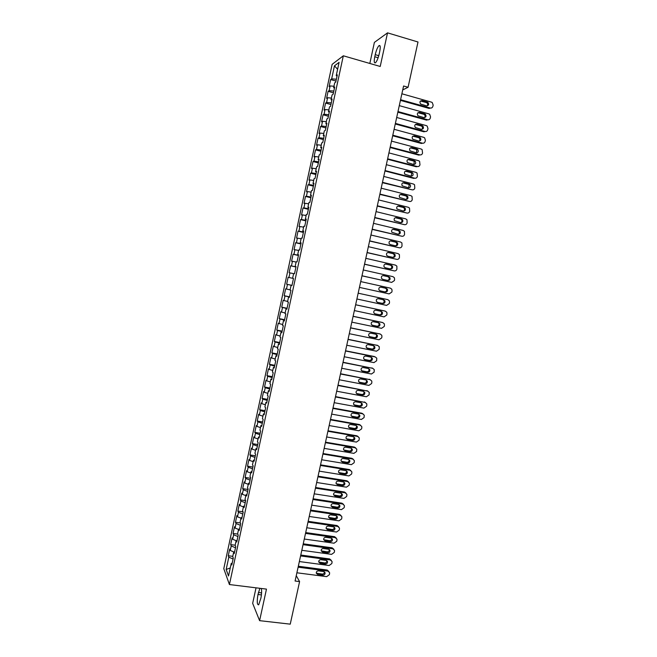 <?xml version="1.0" encoding="UTF-8"?>
<svg xmlns="http://www.w3.org/2000/svg" width="657" height="657" viewBox="0 0 657 657"><rect width="100%" height="100%" fill="white"/><g stroke="black" fill="none" stroke-linecap="round" stroke-linejoin="round"><path stroke-width="0.99" d="M256.033 587.826L252.666 603.348L259.605 620.66L290.246 624.15L299.592 581.593L296.258 575.672M332.146 64.337L223.782 568.666L229.424 584.541L343.324 55.796L332.146 64.337M343.324 55.796L380.214 66.464L387.531 32.85L374.391 42.393L369.825 63.458M337.599 69.289L334.462 65.84L331.662 78.848L330.635 79.571L329.116 86.625L330.143 85.936L329.124 90.658L328.106 91.323L326.595 98.369L327.605 97.737L326.586 102.451L325.585 103.067L324.073 110.097L325.067 109.522L324.057 114.228L323.063 114.786L321.552 121.816L322.538 121.29L321.528 125.988L320.55 126.497L319.039 133.511L320.008 133.043L318.998 137.74L318.029 138.192L316.526 145.197L317.487 144.778L316.477 149.468L315.524 149.87L314.021 156.867L314.966 156.497L313.956 161.187L313.011 161.532L311.508 168.52L312.445 168.208L311.443 172.881L310.515 173.177L309.012 180.158L309.932 179.895L308.93 184.568L308.01 184.806L306.515 191.778L307.427 191.573L306.417 196.238L305.513 196.427L304.019 203.383L304.914 203.235L303.912 207.891L303.017 208.023L301.522 214.979L302.409 214.872L301.415 219.528L300.528 219.61L299.034 226.55L299.912 226.501L298.91 231.149L298.04 231.182L296.553 238.113L297.416 238.121L296.414 242.762L295.56 242.737L294.065 249.66L294.919 249.717L293.925 254.349L293.079 254.275L291.593 261.19L292.431 261.297L291.437 265.929L290.599 265.798L289.113 272.704L289.942 272.869L288.949 277.492L288.127 277.311L286.641 284.21L287.462 284.415L286.468 289.031L285.655 288.801L284.169 295.691L284.982 295.954L283.988 300.569L283.183 300.282L281.705 307.164L282.502 307.476L281.508 312.083L280.72 311.747L279.241 318.62L280.03 318.982L279.036 323.581L278.264 323.195L276.786 330.06L277.558 330.471L276.564 335.07L275.8 334.627L274.33 341.484L275.086 341.952L274.1 346.535L273.345 346.05L271.875 352.891L272.622 353.409L271.637 357.991L270.898 357.449L269.427 364.29L270.158 364.857L269.181 369.431L268.45 368.84L266.98 375.664L267.703 376.289L266.726 380.855L266.003 380.214L264.533 387.03L265.247 387.704L264.27 392.27L263.564 391.572L262.094 398.38L262.8 399.103L261.815 403.661L261.125 402.922L259.663 409.722L260.353 410.494L259.367 415.043L258.686 414.247L257.224 421.038L257.905 421.86L256.928 426.409L256.255 425.564L254.793 432.347L255.466 433.218L254.489 437.759L253.824 436.864L252.37 443.639L253.027 444.559L252.05 449.092L251.401 448.148L249.947 454.915L250.588 455.884L249.611 460.417L248.978 459.424L247.525 466.174L248.157 467.201L247.18 471.718L246.556 470.675L245.102 477.425L245.726 478.493L244.757 483.01L244.141 481.918L242.688 488.66L243.304 489.777L242.334 494.286L241.727 493.144L240.281 499.878L240.881 501.045L239.912 505.553L239.312 504.354L237.867 511.08L238.458 512.296L237.489 516.796L236.906 515.556L235.461 522.266L236.044 523.539L235.075 528.031L234.5 526.742L233.063 533.443L233.629 534.765L232.66 539.249L232.102 537.911L230.664 544.604L231.215 545.967L230.254 550.451L229.704 549.063L228.266 555.748L232.759 556.339M334.462 65.84L339.086 62.366L336.236 75.637L337.041 76.146M230.262 567.968L226.164 569.463L228.529 575.992L231.231 563.46L231.798 564.946L233.284 558.072L232.701 556.619L233.687 552.052L234.27 553.481L235.748 546.599L235.165 545.195L236.142 540.621L236.742 542.009L238.22 535.11L237.62 533.763L238.606 529.181L239.214 530.511L240.7 523.613L240.084 522.307L241.07 517.724L241.694 519.005L243.18 512.099L242.556 510.842L243.542 506.251L244.174 507.483L245.661 500.56L245.028 499.361L246.014 494.77L246.654 495.945L248.149 489.013L247.5 487.872L248.494 483.265L249.143 484.39L250.637 477.45L249.98 476.358L250.974 471.751L251.631 472.818L253.134 465.87L252.46 464.828L253.454 460.212L254.128 461.239L255.63 454.274L254.941 453.289L255.934 448.665L256.624 449.634L258.127 442.67L257.429 441.734L258.431 437.102L259.129 438.022L260.632 431.041L259.926 430.154L260.919 425.522L261.634 426.385L263.137 419.404L262.414 418.566L263.416 413.926L264.139 414.739L265.65 407.742L264.911 406.962L265.913 402.322L266.652 403.078L268.163 396.072L267.415 395.35L268.417 390.693L269.165 391.4L270.676 384.386L269.92 383.713L270.922 379.056L271.686 379.705L273.197 372.683L272.425 372.059L273.435 367.394L274.207 367.994L275.718 360.964L274.938 360.397L275.948 355.724L276.728 356.266L278.248 349.228L277.451 348.711L278.461 344.038L279.258 344.531L280.777 337.476L279.972 337.016L280.982 332.335L281.787 332.771L283.307 325.708L282.494 325.305L283.504 320.616L284.325 320.994L285.844 313.923L285.015 313.57L286.025 308.88L286.863 309.209L288.382 302.13L287.544 301.826L288.554 297.128L289.4 297.399L290.928 290.312L290.074 290.065L291.092 285.36L291.946 285.581L293.474 278.478L292.611 278.289L293.63 273.575L294.5 273.747L296.028 266.635L295.149 266.496L296.167 261.773L297.046 261.888L298.582 254.768L297.695 254.694L298.705 249.964L299.6 250.021L301.136 242.893L300.233 242.868L301.259 238.13L302.163 238.138L303.698 230.993L302.787 231.026L303.805 226.287L304.725 226.238L306.261 219.085L305.341 219.167L306.359 214.42L307.287 214.313L308.831 207.16L307.895 207.3L308.913 202.545L309.858 202.381L311.402 195.211L310.449 195.408L311.475 190.653L312.436 190.431L313.98 183.254L313.011 183.508L314.038 178.737L315.007 178.466L316.559 171.28L315.582 171.584L316.608 166.812L317.586 166.484L319.138 159.29L318.152 159.651L319.179 154.871L320.173 154.485L321.725 147.275L320.723 147.694L321.749 142.914L322.759 142.47L324.312 135.252L323.301 135.728L324.328 130.932L325.346 130.439L326.907 123.212L325.88 123.738L326.907 118.942L327.942 118.391L329.502 111.148L328.459 111.739L329.494 106.935L330.545 106.327L332.105 99.076L331.046 99.724L332.081 94.912L333.14 94.247L334.709 86.987L333.641 87.685L334.676 82.872L335.743 82.141L337.312 74.882L336.236 75.637M226.164 569.463L228.808 557.161L228.266 555.748M402.725 89.927L408.071 87.274L403.587 85.993L295.083 581.018L299.592 581.593M230.254 550.451L233.908 551.995M231.215 545.967L235.502 547.766M231.231 563.46L232.176 563.205M232.66 539.249L236.134 540.678M233.629 534.765L237.924 536.523M233.687 552.052L234.631 551.814M235.075 528.031L238.557 529.435M236.044 523.539L240.347 525.263M236.142 540.621L237.087 540.407M237.489 516.796L240.979 518.176M238.458 512.296L242.77 513.996M238.606 529.181L239.542 528.984M239.912 505.553L243.402 506.9M240.881 501.045L245.201 502.704M241.07 517.724L242.006 517.544M242.334 494.286L245.833 495.616M243.304 489.777L247.632 491.403M243.542 506.251L244.47 506.087M244.757 483.01L248.264 484.308M245.726 478.493L250.071 480.086M246.014 494.77L246.942 494.622M247.18 471.718L250.703 472.991M248.157 467.201L252.51 468.761M248.494 483.265L249.414 483.133M249.611 460.417L253.142 461.657M250.588 455.884L254.949 457.412M250.974 471.751L251.894 471.636M252.05 449.092L255.581 450.308M253.027 444.559L257.396 446.054M253.454 460.212L254.366 460.122M254.489 437.759L258.029 438.95M255.466 433.218L259.844 434.679M255.934 448.665L256.854 448.591M256.928 426.409L260.476 427.567M257.905 421.86L262.299 423.289M258.431 437.102L259.334 437.045M259.367 415.043L262.931 416.177M260.353 410.494L264.755 411.882M260.919 425.522L261.831 425.481M261.815 403.661L265.387 404.769M262.8 399.103L267.21 400.458M263.416 413.926L264.319 413.902M264.27 392.27L267.842 393.346M265.247 387.704L269.674 389.026M265.913 402.322L266.816 402.314M266.726 380.855L270.306 381.906M267.703 376.289L272.138 377.578M268.417 390.693L269.313 390.71M269.181 369.431L272.77 370.458M270.158 364.857L274.61 366.113M270.922 379.056L271.817 379.081M271.637 357.991L275.242 358.985M272.622 353.409L277.082 354.632M273.435 367.394L274.322 367.444M274.1 346.535L277.714 347.504M275.086 341.952L279.553 343.135M275.948 355.724L276.835 355.79M276.564 335.07L280.186 336.006M277.558 330.471L282.034 331.621M278.461 344.038L279.348 344.12M279.036 323.581L282.666 324.492M280.03 318.982L284.514 320.099M280.982 332.335L281.861 332.434M281.508 312.083L285.146 312.962M282.502 307.476L287.002 308.552M283.504 320.616L284.382 320.731M283.988 300.569L287.635 301.423M284.982 295.954L289.491 296.997M286.025 308.88L286.904 309.02M286.468 289.031L290.123 289.86M287.462 284.415L291.979 285.425M288.554 297.128L289.425 297.284M288.949 277.492L292.611 278.289M289.942 272.869L293.613 273.657M291.092 285.36L291.954 285.532M291.437 265.929L295.97 266.882M292.431 261.297L296.102 262.061M293.925 254.349L298.475 255.269M294.919 249.717L298.607 250.448M295.149 266.496L296.011 266.709M296.414 242.762L300.98 243.64M297.416 238.121L301.111 238.82M297.695 254.694L298.549 254.916M298.91 231.149L303.485 231.995M299.912 226.501L303.616 227.174M300.233 242.868L301.095 243.115M301.415 219.528L305.998 220.341M302.409 214.872L306.121 215.521M302.787 231.026L303.641 231.289M303.912 207.891L308.511 208.663M304.914 203.235L308.634 203.851M305.341 219.167L306.187 219.454M306.417 196.238L311.024 196.977M307.427 191.573L311.155 192.156M307.895 207.3L308.741 207.596M308.93 184.568L313.545 185.274M309.932 179.895L313.668 180.453M310.449 195.408L311.295 195.729M311.443 172.881L316.066 173.555M312.445 168.208L316.189 168.734M313.011 183.508L313.849 183.845M313.956 161.187L318.596 161.819M314.966 156.497L318.719 156.998M315.582 171.584L316.411 171.945M316.477 149.468L321.125 150.067M317.487 144.778L321.248 145.246M318.152 159.651L318.982 160.029M318.998 137.74L323.655 138.299M320.008 133.043L323.778 133.478M320.723 147.694L321.552 148.088M321.528 125.988L326.192 126.514M322.538 121.29L326.315 121.701M323.301 135.728L324.123 136.139M324.057 114.228L328.738 114.712M325.067 109.522L328.853 109.9M325.88 123.738L326.701 124.173M326.586 102.451L331.276 102.903M327.605 97.737L331.399 98.082M328.459 111.739L329.28 112.191M329.124 90.658L333.83 91.068M330.143 85.936L333.945 86.256M331.046 99.724L331.859 100.193M331.662 78.848L336.376 79.226M333.641 87.685L334.446 88.178M387.531 32.85L418 41.999L408.071 87.274M259.605 620.66L266.471 589.115L229.424 584.541M228.808 557.161L233.079 558.992M379.713 51.616C380.608 46.869 380.354 44.89 378.958 45.678C377.529 47.247 376.289 50.236 375.229 54.654L374.777 56.765C373.874 61.503 374.129 63.483 375.533 62.711C376.946 61.167 378.186 58.186 379.245 53.759L379.713 51.616M259.868 588.302L257.979 594.495C256.83 601.525 257.068 604.966 258.686 604.818L260.87 598.231C261.7 594.002 261.831 590.75 261.281 588.475M330.635 79.571L335.982 81.066M328.106 91.323L333.452 92.801M325.585 103.067L330.931 104.52M323.063 114.786L328.41 116.232M320.55 126.497L325.897 127.918M318.029 138.192L323.384 139.588M315.524 149.87L320.871 151.25M313.011 161.532L318.366 162.887M310.515 173.177L315.861 174.516M308.01 184.806L313.356 186.128M305.513 196.427L310.86 197.724M303.017 208.023L308.371 209.304M300.528 219.61L305.883 220.875M298.04 231.182L303.394 232.422M295.56 242.737L300.906 243.961M293.079 254.275L298.426 255.483M290.599 265.798L295.954 266.988M286.641 284.21L291.995 285.36M284.169 295.691L289.523 296.824M281.705 307.164L287.06 308.281M279.241 318.62L284.596 319.713M276.786 330.06L282.14 331.136M274.33 341.484L279.685 342.543M271.875 352.891L277.229 353.934M269.427 364.29L274.782 365.308M266.98 375.664L272.335 376.666M264.533 387.03L269.896 388.016M262.094 398.38L267.456 399.349M259.663 409.722L265.017 410.666M257.224 421.038L262.586 421.966M254.793 432.347L260.156 433.259M252.37 443.639L257.725 444.526M249.947 454.915L255.302 455.786M247.525 466.174L252.879 467.028M245.102 477.425L250.465 478.255M242.688 488.66L248.05 489.473M240.281 499.878L245.636 500.675M237.867 511.08L243.049 511.836M235.461 522.266L240.396 522.972M233.063 533.443L237.768 534.092M230.664 544.604L235.165 545.211M401.879 93.779L431.501 102.155L432.216 102.5L433.16 105.112L432.897 106.286C432.454 107.674 431.559 108.249 430.204 108.027L400.581 99.708M400.433 100.373L429.169 108.438L430.204 108.027M427.337 102.098L427.921 102.393C429.202 104.422 428.725 105.58 426.508 105.859L420.628 104.069C419.388 102.032 419.864 100.882 422.081 100.611L427.337 102.098L426.311 102.533L426.894 102.821C427.879 103.831 427.929 104.857 427.042 105.925M420.488 100.997L426.311 102.533M399.284 105.629L428.906 113.891L429.694 114.293L430.565 116.847L430.31 118.014C429.859 119.402 428.964 119.985 427.608 119.755L397.986 111.559M397.846 112.183L426.582 120.132L427.608 119.755M424.742 113.858L425.383 114.187C426.59 116.207 426.097 117.348 423.913 117.611L417.975 115.796C416.809 113.768 417.31 112.634 419.486 112.388L424.742 113.858L423.724 114.252L424.365 114.581C425.317 115.616 425.334 116.65 424.406 117.677M417.942 112.733L423.724 114.252M396.688 117.472L426.311 125.618L427.173 126.078L427.978 128.558L427.715 129.733C427.272 131.113 426.377 131.696 425.022 131.474L395.391 123.385M395.259 123.976L424.003 131.811L425.022 131.474M422.147 125.594L422.853 125.972C423.987 127.984 423.478 129.109 421.326 129.347L415.331 127.507C414.23 125.487 414.756 124.37 416.891 124.148L422.147 125.594L421.137 125.947L421.835 126.325C422.755 127.392 422.73 128.419 421.778 129.404M415.405 124.452L421.137 125.947M394.093 129.298L423.724 137.329L424.644 137.839L425.391 140.261L425.128 141.427C424.685 142.807 423.79 143.39 422.435 143.177L392.804 135.202M392.681 135.753L421.424 143.481L422.435 143.177M419.56 137.321L420.316 137.74C421.383 139.736 420.858 140.853 418.739 141.066L412.695 139.202C411.66 137.198 412.202 136.098 414.304 135.892L419.56 137.321L418.558 137.633L419.314 138.06C420.184 139.153 420.135 140.179 419.141 141.124M412.867 136.163L418.558 137.633M391.506 141.107L421.145 149.024L422.123 149.582L422.55 153.106C422.106 154.485 421.203 155.077 419.856 154.863L390.217 147.004M390.102 147.505L418.854 155.126L419.856 154.863M416.981 149.024L417.778 149.492C418.78 151.48 418.238 152.572 416.152 152.769L410.058 150.88C409.097 148.893 409.648 147.809 411.717 147.62L416.981 149.024L415.988 149.311L416.784 149.771L416.513 152.826M410.338 147.85L415.988 149.311M388.919 152.9L418.558 160.702L419.601 161.318L419.971 164.776C419.527 166.155 418.624 166.738 417.277 166.533L387.63 158.789M387.531 159.249L416.283 166.763L417.277 166.533M414.395 160.719L415.24 161.228C416.185 163.199 415.626 164.275 413.573 164.455L407.439 162.542C406.527 160.571 407.102 159.503 409.139 159.339L414.395 160.719L413.417 160.965L414.255 161.466L413.877 164.505M407.816 159.528L413.417 160.965M386.341 164.677L415.988 172.364L417.072 173.029L417.392 176.429C416.949 177.801 416.053 178.392 414.698 178.195L385.051 170.557M384.961 170.976L413.713 178.384L414.698 178.195M411.816 172.397L412.703 172.947C413.59 174.902 413.015 175.961 410.995 176.133L404.819 174.195C403.973 172.233 404.548 171.181 406.56 171.034L411.816 172.397L410.847 172.602L411.725 173.152L411.249 176.175M405.303 171.198L410.847 172.602M383.762 176.437L413.409 184.017L414.551 184.732L414.822 188.058C414.378 189.438 413.483 190.029 412.128 189.832L382.473 182.309M382.39 182.695L412.128 189.832M409.245 184.059L410.173 184.65C410.995 186.588 410.42 187.631 408.424 187.787L402.207 185.832C401.411 183.886 402.01 182.851 403.989 182.712L409.245 184.059L408.276 184.231L409.204 184.814L408.621 187.828M402.79 182.843L408.276 184.231M381.191 188.181L410.839 195.646L412.021 196.41L412.251 199.679C411.808 201.058 410.912 201.65 409.557 201.461L379.902 194.053M379.828 194.39L409.557 201.461M406.675 195.704L407.636 196.328C408.408 198.258 407.816 199.293 405.854 199.432L399.604 197.453C398.856 195.531 399.464 194.505 401.411 194.382L406.675 195.704L405.714 195.835L406.675 196.459C407.389 197.708 407.159 198.701 405.993 199.457M400.294 194.48L405.714 195.835M378.621 199.909L408.276 207.267L409.5 208.072L409.689 211.283C409.245 212.663 408.342 213.254 406.995 213.065L377.332 205.772M377.266 206.068L406.995 213.065M404.104 207.333L405.098 207.998C405.829 209.912 405.221 210.93 403.283 211.053L397 209.057C396.311 207.152 396.927 206.142 398.848 206.035L404.104 207.333L403.16 207.431L404.154 208.097C404.835 209.369 404.572 210.355 403.365 211.069M397.797 206.109L403.16 207.431M376.05 211.628L405.714 218.871L406.97 219.725L407.126 222.879C406.683 224.251 405.788 224.842 404.433 224.661L374.769 217.475M374.712 217.738L404.433 224.661M401.542 218.953L402.569 219.652C403.25 221.54 402.634 222.551 400.721 222.666L394.405 220.653C393.765 218.765 394.389 217.771 396.278 217.672L401.542 218.953L400.606 219.011L401.624 219.709C402.281 221.015 401.977 222 400.737 222.666M395.3 217.722L400.606 219.011M373.488 223.323L403.152 230.451L404.449 231.354L404.564 234.45C404.121 235.822 403.226 236.421 401.87 236.241L372.207 229.17M372.158 229.383L401.87 236.241M398.98 230.55L400.039 231.289C400.671 233.161 400.047 234.155 398.167 234.262L391.818 232.233C391.219 230.361 391.851 229.383 393.724 229.285L398.98 230.55L398.052 230.574L399.103 231.305C399.727 232.644 399.39 233.621 398.109 234.245M392.82 229.318L398.052 230.574M370.926 235.009L400.589 242.022L401.928 242.967L402.01 246.005C401.567 247.377 400.671 247.976 399.316 247.804L369.645 240.84M369.612 241.02L399.316 247.804M396.426 242.137L397.51 242.909C398.101 244.765 397.469 245.743 395.613 245.841L390.348 244.601L389.24 243.796C388.673 241.948 389.314 240.979 391.161 240.897L396.426 242.137L395.506 242.121L396.582 242.893C397.173 244.256 396.803 245.233 395.481 245.808M390.34 240.905L395.506 242.121M368.372 246.679L398.043 253.586L399.399 254.563L399.456 257.552C399.013 258.924 398.117 259.523 396.762 259.351L367.091 252.502M367.058 252.641L396.762 259.351M393.872 253.709L394.972 254.514C395.53 256.345 394.89 257.314 393.058 257.404L387.794 256.189L386.661 255.351C386.135 253.52 386.784 252.567 388.607 252.485L393.872 253.709L392.96 253.651L394.06 254.456C394.627 255.86 394.216 256.83 392.845 257.355M387.876 252.477L392.96 253.651M365.818 258.324L395.489 265.124L396.877 266.142L396.91 269.083C396.467 270.446 395.571 271.045 394.216 270.889L364.536 264.147M364.52 264.245L394.216 270.889M391.326 265.264L392.451 266.093C392.968 267.916 392.319 268.869 390.504 268.951L385.24 267.76L384.09 266.89C383.598 265.075 384.255 264.13 386.053 264.057L391.326 265.264L390.414 265.173L391.539 266.003C392.073 267.456 391.629 268.417 390.192 268.885M385.429 264.032L390.414 265.173M363.264 269.961L392.943 276.646L394.356 277.706L394.619 279.447L394.364 280.596L391.671 282.403L361.991 275.776M361.974 275.833L391.671 282.403M388.772 276.802L389.921 277.665C390.406 279.463 389.757 280.408 387.959 280.49L382.694 279.307L381.528 278.412C381.068 276.613 381.725 275.685 383.507 275.612L388.772 276.802L387.876 276.671L389.026 277.541C389.527 279.053 389.026 280.005 387.523 280.391M383.006 275.579L387.876 276.671M360.718 281.582L390.398 288.16L391.843 289.252L392.073 290.944L391.818 292.094L389.125 293.909L359.445 287.388L389.125 293.909M386.234 288.324L387.4 289.22C387.852 291.002 387.195 291.93 385.421 292.012L380.148 290.846L378.966 289.918C378.539 288.144 379.204 287.224 380.961 287.158L386.234 288.324L385.347 288.16L386.505 289.055C386.981 290.665 386.406 291.609 384.797 291.872M380.625 287.117L385.347 288.16M387.86 299.658L358.172 293.186L387.86 299.658L389.322 300.783L389.535 302.425L389.281 303.575L386.587 305.398L356.899 298.984M383.688 299.83L384.871 300.75C385.298 302.524 384.632 303.435 382.883 303.509L377.611 302.376L376.404 301.415C376.009 299.658 376.683 298.746 378.424 298.689L383.688 299.83M382.957 299.674L383.992 300.553C384.419 302.31 383.754 303.23 382.004 303.304L377.364 302.302M355.634 304.782L385.322 311.139L386.809 312.297L386.998 313.898L386.743 315.04L384.058 316.871L354.361 310.572M384.632 310.958L355.642 304.741M381.15 311.328L382.358 312.272C382.752 314.021 382.078 314.933 380.346 314.999L375.073 313.882L373.858 312.896C373.488 311.155 374.162 310.26 375.886 310.203L381.15 311.328M380.666 311.221L381.479 312.034C381.873 313.783 381.208 314.687 379.475 314.752L374.646 313.726M353.096 316.354L382.793 322.603L384.296 323.794L384.468 325.355L384.214 326.496L381.52 328.328L351.832 322.135M382.284 322.447L353.113 316.272M378.621 322.809L379.836 323.778C380.206 325.511 379.532 326.406 377.808 326.472L372.544 325.371L371.304 324.369C370.967 322.644 371.648 321.758 373.348 321.7L378.621 322.809M378.268 322.727L378.966 323.507C379.335 325.231 378.662 326.127 376.954 326.192L371.993 325.158M350.559 327.917L380.255 334.052L381.783 335.275L381.939 336.786L381.684 337.936L378.999 339.768L349.294 333.69M379.935 333.937L350.592 327.794M376.091 334.265L377.315 335.259C377.66 336.984 376.987 337.87 375.278 337.936L370.014 336.852L368.766 335.826C368.446 334.117 369.135 333.239 370.819 333.181L376.091 334.265M375.845 334.216L376.461 334.955C376.806 336.663 376.124 337.55 374.433 337.616L369.374 336.581M348.029 339.455L377.734 345.483L379.27 346.732L379.163 349.36L376.469 351.199L346.765 345.229M377.57 345.426L348.07 339.299M373.562 345.713L374.802 346.732C375.122 348.432 374.441 349.319 372.757 349.376L367.485 348.317L366.228 347.266C365.933 345.574 366.622 344.703 368.29 344.646L373.562 345.713M373.406 345.689L373.956 346.387C374.276 348.087 373.595 348.966 371.911 349.023L366.77 347.988M345.508 350.986L375.204 356.907L376.765 358.18L376.642 360.767L373.948 362.615L344.243 356.743M374.359 356.529L345.549 350.789M371.041 357.153L372.289 358.188C372.593 359.872 371.903 360.742 370.236 360.808L364.964 359.765L363.691 358.689C363.42 357.014 364.109 356.151 365.768 356.102L371.041 357.153M370.959 357.137L371.451 357.81C371.747 359.486 371.065 360.356 369.398 360.414L364.183 359.387M342.979 362.5L372.691 368.314L374.252 369.612L374.12 372.158L371.427 374.014L341.722 368.257M372.774 368.331L343.036 362.262M368.52 368.569L369.784 369.628C370.055 371.295 369.365 372.158 367.715 372.223L362.442 371.197L361.161 370.105C360.907 368.446 361.605 367.592 363.247 367.542L368.52 368.569M368.511 368.569L368.955 369.209C369.226 370.877 368.536 371.739 366.885 371.796L361.605 370.77M340.457 373.997L370.17 379.705L371.755 381.027L371.854 382.399L371.599 383.532L368.914 385.396L339.201 379.746M370.334 379.738L340.523 373.718M366.006 379.976L367.279 381.052C367.534 382.703 366.836 383.557 365.202 383.614L359.929 382.612L358.632 381.503C358.402 379.861 359.1 379.007 360.734 378.966L366.006 379.976M366.056 379.984L366.45 380.592C366.705 382.243 366.015 383.097 364.38 383.154L359.034 382.136M337.944 385.487L367.657 391.079L369.25 392.426L369.094 394.898L366.401 396.762L336.688 391.219M367.895 391.137L338.01 385.166M363.485 391.358L364.775 392.451C365.005 394.093 364.315 394.947 362.689 395.005L357.416 394.019L356.11 392.894C355.897 391.26 356.603 390.414 358.213 390.373L363.485 391.358M363.6 391.383L363.962 391.966C364.192 393.6 363.502 394.446 361.876 394.504L356.464 393.486M335.431 396.951L365.144 402.437L366.754 403.809L366.836 405.114L366.581 406.248L363.896 408.112L334.175 402.684M365.456 402.519L335.505 396.598M360.98 402.733L362.27 403.841C362.492 405.476 361.793 406.313 360.176 406.371L354.903 405.402L353.597 404.26C353.4 402.642 354.098 401.813 355.708 401.764L360.98 402.733M361.153 402.774L361.465 403.324C361.678 404.942 360.989 405.78 359.379 405.837L353.901 404.819M332.918 408.408L362.639 413.787L364.257 415.175L364.077 417.581L361.391 419.453L331.67 414.124M363.017 413.894L361.835 413.228L333.009 408.005M358.467 414.091L359.773 415.216C359.97 416.834 359.272 417.671 357.671 417.721L352.398 416.776L351.076 415.618C350.904 414.017 351.61 413.187 353.195 413.138L358.467 414.091M358.697 414.148L358.977 414.657C359.174 416.267 358.476 417.105 356.874 417.154L351.355 416.144M330.414 419.839L360.135 425.12L361.761 426.524L361.826 427.764L361.572 428.898L358.886 430.778L329.165 425.555M360.578 425.243L359.338 424.529L330.512 419.404M355.971 425.44L357.277 426.574C357.457 428.175 356.759 429.005 355.166 429.062L349.894 428.134L348.571 426.968C348.407 425.375 349.113 424.553 350.69 424.504L355.971 425.44M356.242 425.514L356.488 425.982C356.669 427.576 355.971 428.405 354.386 428.463L348.81 427.444M327.909 431.263L357.638 436.429L359.272 437.858L359.075 440.206L356.39 442.087L326.66 436.971M358.139 436.585L356.85 435.805L328.015 430.795M353.466 436.765L354.78 437.923C354.952 439.508 354.246 440.33 352.669 440.387L347.389 439.476L346.058 438.293C345.911 436.716 346.625 435.903 348.194 435.854L353.466 436.765M353.795 436.856L354 437.291C354.172 438.876 353.466 439.697 351.889 439.755L346.264 438.736M325.412 442.67L355.141 447.737L356.784 449.174L356.579 451.49L353.893 453.379L324.164 448.37M355.7 447.91L354.361 447.072L325.519 442.161M350.969 448.082L352.292 449.248C352.448 450.825 351.741 451.638 350.173 451.696L344.892 450.809L343.562 449.61C343.422 448.041 344.137 447.236 345.697 447.187L350.969 448.082M351.339 448.189L351.52 448.583C351.676 450.152 350.969 450.965 349.401 451.022L343.734 450.012M322.916 454.069L352.645 459.021L354.295 460.475L354.337 461.641L354.082 462.766L351.396 464.655L321.667 459.76M353.261 459.227L351.873 458.323L323.03 453.519M348.473 459.383L349.803 460.557C349.943 462.126 349.237 462.93 347.676 462.996L342.404 462.117L341.057 460.91C340.942 459.358 341.648 458.553 343.2 458.504L348.473 459.383M348.892 459.506L349.039 459.859C349.179 461.419 348.473 462.224 346.921 462.282L341.205 461.271M320.419 465.443L350.156 470.297L351.815 471.767L351.848 472.9L351.594 474.026L348.908 475.923L319.171 471.126M350.813 470.519L349.393 469.566L320.55 464.852M345.984 470.667L347.315 471.857C347.446 473.41 346.732 474.214 345.188 474.272L339.907 473.418L338.56 472.202C338.454 470.658 339.168 469.854 340.704 469.804L345.984 470.667M346.436 470.806L346.559 471.118C346.691 472.67 345.984 473.475 344.44 473.533L338.683 472.523M317.931 476.81L347.668 481.548L349.327 483.035L349.36 484.152L349.113 485.268L346.428 487.174L316.682 482.484M348.374 481.803L346.912 480.784L318.062 476.177M343.496 481.934L344.835 483.133C344.95 484.677 344.235 485.482 342.699 485.539L337.427 484.702L336.072 483.47C335.973 481.942 336.688 481.146 338.224 481.096L343.496 481.934M343.989 482.09L344.087 482.369C344.202 483.905 343.496 484.702 341.96 484.759L336.17 483.749M315.442 488.151L345.18 492.791L346.855 494.294L346.871 495.378L346.625 496.503L343.94 498.408L314.202 493.826M345.935 493.062L344.432 491.994L315.59 487.494M341.016 493.193L342.354 494.401C342.461 495.928 341.747 496.725 340.219 496.791L334.939 495.969L333.584 494.729C333.501 493.21 334.216 492.422 335.735 492.372L341.016 493.193M341.533 493.366L341.615 493.596C341.722 495.123 341.008 495.92 339.488 495.978L333.657 494.967M312.954 499.484L342.699 504.018L344.375 505.529L344.391 506.596L344.145 507.721L341.459 509.627L311.714 505.151M343.496 504.313L341.96 503.188L313.11 498.786M338.527 504.428L339.883 505.652C339.973 507.171 339.258 507.96 337.739 508.025L332.458 507.229L331.095 505.98C331.021 504.469 331.744 503.681 333.255 503.632L338.527 504.428M339.086 504.617L339.152 504.814C339.242 506.325 338.527 507.114 337.016 507.179L331.161 506.177M310.474 510.809L340.227 515.236L341.903 516.755L341.673 518.923L338.987 520.837L309.233 516.459M341.057 515.548L339.497 514.365L310.638 510.062M336.055 515.655L337.402 516.887C337.484 518.398 336.77 519.186 335.259 519.244L329.978 518.472L328.615 517.207C328.557 515.712 329.272 514.932 330.775 514.874L336.055 515.655M336.639 515.86L336.68 516.016C336.762 517.519 336.047 518.299 334.544 518.365L328.664 517.363M308.002 522.11L337.747 526.438L339.439 527.965L339.447 528.992L339.201 530.109L336.515 532.03L306.762 527.76M338.618 526.766L337.025 525.534L308.166 521.329M333.575 526.865L334.939 528.105C335.004 529.608 334.29 530.388 332.787 530.454L327.506 529.69L326.135 528.425C326.086 526.939 326.808 526.158 328.303 526.101L333.575 526.865M334.191 527.086L334.224 527.201C334.29 528.696 333.575 529.476 332.081 529.534L326.168 528.54M305.521 533.402L335.275 537.615L336.967 539.159L336.975 540.161L336.729 541.278L334.043 543.208L304.29 539.036M336.179 537.968L334.561 536.679L305.702 532.581M331.103 538.067L332.467 539.315C332.524 540.801 331.81 541.582 330.315 541.647L325.034 540.908L323.663 539.627C323.622 538.149 324.344 537.377 325.831 537.319L331.103 538.067M331.744 538.288L331.76 538.37C331.818 539.857 331.103 540.629 329.617 540.695L323.679 539.709M303.049 544.669L332.812 548.792L334.503 550.336L334.503 551.322L334.257 552.438L331.58 554.368L301.818 550.303M333.74 549.162L332.105 547.815L303.238 543.815M328.64 549.252L330.003 550.5C330.052 551.979 329.338 552.759 327.851 552.824L322.571 552.102L321.191 550.821C321.158 549.351 321.881 548.579 323.359 548.521L328.64 549.252M329.297 549.482L329.305 549.523C329.354 551.001 328.64 551.773 327.161 551.839L321.199 550.862M300.586 555.929L330.348 559.945L332.048 561.505L332.04 562.466L331.793 563.583L329.116 565.513L299.354 561.554M331.3 560.331L329.65 558.943L300.783 555.042M326.176 560.413L327.539 561.678C327.58 563.148 326.866 563.92 325.387 563.985L320.107 563.279L318.727 561.998C318.702 560.536 319.425 559.772 320.895 559.707L326.176 560.413M327.539 561.678L326.849 560.667C326.89 562.129 326.176 562.901 324.698 562.967L318.727 561.998M298.122 567.18L327.884 571.089L329.592 572.649L329.584 573.594L329.338 574.711L326.652 576.649L296.89 572.789M328.861 571.491L327.194 570.046L298.327 566.244M323.712 571.565L325.084 572.838C325.116 574.3 324.394 575.064 322.924 575.138L317.643 574.448L316.263 573.159C316.247 571.705 316.97 570.941 318.431 570.876L323.712 571.565M324.41 571.828C324.418 573.265 323.696 574.021 322.25 574.087L316.255 573.118M378.769 55.689L375.229 54.654M378.128 57.742L374.777 56.765M261.42 594.913L257.979 594.495M261.585 592.893L258.415 592.507M422.081 100.611L421.071 101.055M419.486 112.388L418.484 112.79M416.891 124.148L415.897 124.51M414.304 135.892L413.319 136.221M411.717 147.62L410.74 147.907M409.139 159.339L408.169 159.585M406.56 171.034L405.599 171.247M403.989 182.712L403.037 182.892M401.411 194.382L400.474 194.521M398.848 206.035L397.912 206.134M396.278 217.672L395.358 217.73M393.724 229.285L392.829 229.318M391.161 240.897L390.414 240.881M388.607 252.485L388.008 252.452M386.053 264.057L385.618 264.015M382.883 303.509L382.004 303.304M384.444 310.901L385.322 311.139M380.346 314.999L379.475 314.752M381.914 322.332L382.793 322.603M377.808 326.472L376.954 326.192M379.393 333.748L380.255 334.052M375.278 337.936L374.433 337.616M370.014 336.852L369.505 336.663M376.872 345.147L377.734 345.483M372.757 349.376L371.911 349.023M367.485 348.317L366.852 348.046M370.236 360.808L369.398 360.414M364.964 359.765L364.208 359.404M371.846 367.904L372.691 368.314M367.715 372.223L366.885 371.796M362.442 371.197L361.629 370.77M369.341 379.253L370.17 379.705M365.202 383.614L364.38 383.154M359.929 382.612L359.124 382.152M366.836 390.595L367.657 391.079M362.689 395.005L361.876 394.504M357.416 394.019L356.62 393.527M364.331 401.92L365.144 402.437M360.176 406.371L359.379 405.837M354.903 405.402L354.115 404.876M361.835 413.228L362.639 413.787M357.671 417.721L356.874 417.154M352.398 416.776L351.618 416.21M359.338 424.529L360.135 425.12M355.166 429.062L354.386 428.463M349.894 428.134L349.122 427.535M356.85 435.805L357.638 436.429M352.669 440.387L351.889 439.755M347.389 439.476L346.633 438.843M354.361 447.072L355.141 447.737M350.173 451.696L349.401 451.022M344.892 450.809L344.145 450.135M351.873 458.323L352.645 459.021M347.676 462.996L346.921 462.282M342.404 462.117L341.656 461.419M349.393 469.566L350.156 470.297M345.188 474.272L344.44 473.533M339.907 473.418L339.176 472.679M346.912 480.784L347.668 481.548M342.699 485.539L341.96 484.759M337.427 484.702L336.696 483.93M344.432 491.994L345.18 492.791M340.219 496.791L339.488 495.978M334.939 495.969L334.224 495.164M341.96 503.188L342.699 504.018M337.739 508.025L337.016 507.179M332.458 507.229L331.752 506.383M339.497 514.365L340.227 515.236M335.259 519.244L334.544 518.365M329.978 518.472L329.28 517.585M337.025 525.534L337.747 526.438M332.787 530.454L332.081 529.534M327.506 529.69L326.816 528.778M334.561 536.679L335.275 537.615M330.315 541.647L329.617 540.695M325.034 540.908L324.353 539.955M332.105 547.815L332.812 548.792M327.851 552.824L327.161 551.839M322.571 552.102L321.889 551.116M329.65 558.943L330.348 559.945M325.387 563.985L324.698 562.967M320.107 563.279L319.433 562.269M327.194 570.046L327.884 571.089M322.924 575.138L322.25 574.087M317.643 574.448L316.986 573.397M380.099 46.015L378.958 45.678M427.921 102.393L426.894 102.821M425.383 114.187L424.365 114.581M422.853 125.972L421.835 126.325M420.316 137.74L419.314 138.06M417.778 149.492L416.784 149.771M415.24 161.228L414.255 161.466M412.703 172.947L411.725 173.152M410.173 184.65L409.204 184.814M407.636 196.328L406.675 196.459M405.098 207.998L404.154 208.097M402.569 219.652L401.624 219.709M400.039 231.289L399.103 231.305M397.51 242.909L396.582 242.893M394.972 254.514L394.06 254.456M392.451 266.093L391.539 266.003M389.921 277.665L389.026 277.541M387.4 289.22L386.505 289.055M384.871 300.75L383.992 300.553M382.358 312.272L381.479 312.034M379.836 323.778L378.966 323.507M377.315 335.259L376.461 334.955M374.802 346.732L373.956 346.387M372.289 358.188L371.451 357.81M369.784 369.628L368.955 369.209M367.279 381.052L366.45 380.592M364.775 392.451L363.962 391.966M362.27 403.841L361.465 403.324M359.773 415.216L358.977 414.657M357.277 426.574L356.488 425.982M354.78 437.923L354 437.291M352.292 449.248L351.52 448.583M349.803 460.557L349.039 459.859M347.315 471.857L346.559 471.118M344.835 483.133L344.087 482.369M342.354 494.401L341.615 493.596M339.883 505.652L339.152 504.814M337.402 516.887L336.68 516.016M334.939 528.105L334.224 527.201M332.467 539.315L331.76 538.37M330.003 550.5L329.305 549.523M325.084 572.838L324.435 571.845"/></g></svg>
